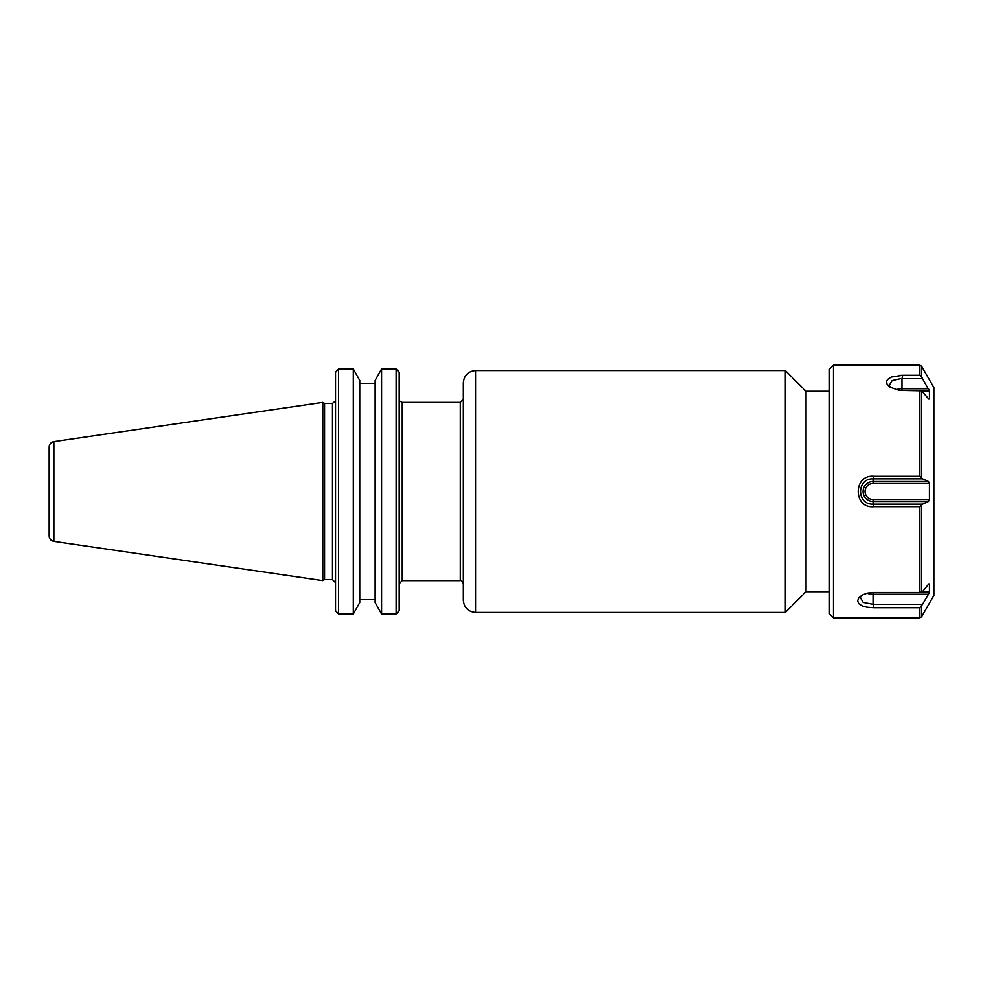 <?xml version="1.0" encoding="UTF-8"?>
<svg xmlns="http://www.w3.org/2000/svg" width="983" height="983" viewBox="0 0 983 983"><rect width="100%" height="100%" fill="white"/><g stroke="black" fill="none" stroke-linecap="round" stroke-linejoin="round"><path stroke-width="1.47" d="M463.337 491.5L463.337 600.22C464.062 607.641 468.141 611.709 475.563 612.434L475.563 370.566C468.141 371.291 464.062 375.359 463.337 382.78L463.337 491.5M475.563 370.566L785.343 370.566L785.343 612.434L475.563 612.434M829.468 391.259L806.035 391.259L806.035 591.741L829.468 591.741M397.513 612.888L399.184 610.676L396.124 614.019L396.124 368.981L381.576 368.981L396.124 368.981L399.184 372.324L397.513 370.112M375.125 380.433L381.576 368.981L381.576 614.019L375.125 602.567L375.125 380.433M375.125 383.309L359.753 383.309M337.206 370.112L335.535 372.324L338.582 368.981L353.302 368.981L359.753 380.433L359.753 602.567L353.302 614.019L338.582 614.019L335.535 610.676L337.206 612.888M375.125 599.691L359.753 599.691L375.125 599.691M396.124 614.019L381.576 614.019M353.302 614.019L353.302 368.981L338.582 368.981L338.582 614.019M399.184 610.676L399.184 372.324M335.535 372.324L335.535 610.676M324.562 491.5L324.562 403.411L322.805 402.391L322.805 580.609L324.562 579.589L324.562 491.5M49.15 491.5L49.15 535.944C49.371 538.93 50.944 540.736 53.856 541.387L53.856 441.613C50.944 442.264 49.371 444.07 49.15 447.056L49.15 491.5M921.55 376.563L919.818 375.309L902.713 375.309L901.976 378.701L922.545 378.701L921.55 376.563L921.55 366.204L919.818 365.197L833.473 365.197L833.473 617.803L919.818 617.803L919.818 607.691L922.545 604.299L873.051 604.299L873.801 607.691L919.818 607.691M873.801 506.712L919.818 506.712L922.545 504.168L873.051 504.168L873.801 506.712C853.035 508.764 853.035 474.248 873.801 476.288L873.051 478.832L922.545 478.832L919.818 476.288L873.801 476.288M898.364 375.481L902.713 375.309L891.114 377.116L887.477 379.61L886.641 381.269L886.949 383.911L889.873 387.155L899.261 390.386L921.55 390.829L928.763 399.061M928.763 583.939L922.545 591.631L919.818 592.479L873.051 592.466L867.19 593.142L862.189 595.059L858.81 597.811L857.606 600.871L858.81 603.697L862.189 605.884L866.895 607.187L873.801 607.691M922.545 378.701L929.427 391.05L928.468 388.764L901.976 388.764A9.977 4.989 0 0 0 895.894 389.796M921.956 391.05L929.427 391.05L929.427 399.061L928.468 398.742M922.545 478.832L928.468 481.523L873.051 481.523L873.051 478.832C856.39 478.279 856.377 504.721 873.051 504.168L873.051 501.477L928.468 501.477L929.427 499.511L873.051 499.511A8.011 8.011 0 0 1 865.04 491.5A8.011 8.011 0 0 1 873.051 483.489L929.427 483.489L928.468 481.523M929.427 483.489L929.427 499.511M928.468 501.477L922.545 504.168M921.55 606.437L921.55 616.796L933.85 595.501L933.85 387.499L921.55 366.204M921.956 591.95L929.427 591.95L928.468 594.236L929.427 591.95L929.427 583.939L928.468 584.258M866.957 593.204A9.977 4.989 180 0 0 873.051 594.236L928.468 594.236L922.545 604.299M890.954 387.843L889.259 385.434L892.109 380.605L900.428 378.738M873.051 592.466L873.051 604.299L863.172 602.382L860.322 597.566L861.968 595.182M833.473 617.803L829.468 613.785L829.468 369.215L833.473 365.197M399.184 583.669L402.231 580.609L402.231 402.391L460.29 402.391L460.29 580.609C460.609 579.675 461.617 580.683 463.337 583.669M335.449 401.064L332.475 403.411L332.475 579.589L335.535 582.649M919.818 592.479L919.818 506.712M919.818 476.288L919.818 390.521M919.818 375.309L919.818 365.197M921.55 477.222L921.55 390.829M921.55 592.171L921.55 505.778M873.051 483.489L873.051 481.523A9.977 9.977 0 0 0 863.074 491.5A9.977 9.977 0 0 0 873.051 501.477L873.051 499.511M901.976 390.534L901.976 378.701M399.712 401.064L402.231 402.391M402.231 580.609L460.29 580.609M460.29 402.391L463.337 399.331M806.035 391.259L785.343 370.566M806.035 591.741L785.343 612.434M332.475 403.411L324.562 403.411M332.475 579.589L324.562 579.589M53.856 541.387L322.805 580.609M53.856 441.613L322.805 402.391M921.55 616.796L919.818 617.803"/></g></svg>
